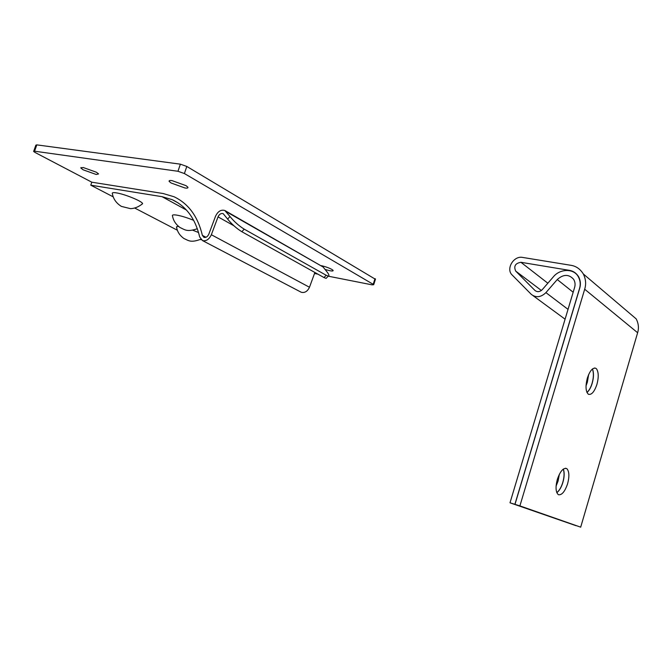 <?xml version="1.0" encoding="UTF-8"?>
<svg xmlns="http://www.w3.org/2000/svg" width="672" height="672" viewBox="0 0 672 672"><rect width="100%" height="100%" fill="white"/><g stroke="black" fill="none" stroke-linecap="round" stroke-linejoin="round"><path stroke-width="1.01" d="M200.726 239.266C190.646 243.012 188.647 240.584 183.868 238.476C179.844 235.561 177.433 231.924 176.652 227.556C176.098 226.741 176.77 226.397 178.685 226.531M192.738 230.194L198.559 232.537M142.598 203.666C138.86 206.791 134.845 208.463 130.561 208.673L121.372 206.396C116.34 203.23 113.358 199.046 112.417 193.855C111.762 192.662 113.131 192.343 116.508 192.898C124.782 194.132 142.514 201.373 142.598 203.666L141.641 204.532M197.333 228.715C186.942 232.243 185.018 229.774 179.995 227.506C175.837 224.44 173.351 220.634 172.536 216.098C171.839 214.847 173.368 214.544 177.122 215.183C181.793 216.031 187.303 217.753 193.67 220.34M229.975 216.502C234.2 221.668 238.938 225.876 244.196 229.144L241.861 231.722C236.586 228.497 231.848 224.288 227.648 219.106L223.171 213.637C221.038 213.074 219.324 214.158 218.03 216.871L211.344 234.738C209.11 239.425 206.17 241.374 202.524 240.593L199.685 236.998C195.367 218.652 186.186 206.203 172.15 199.651L162.053 196.686L90.77 185.178L91.812 182.196L163.128 193.519L173.998 196.736C188.437 203.582 197.887 216.46 202.373 235.376L203.927 237.359C205.96 237.804 207.598 236.72 208.841 234.108L215.519 216.275C217.854 211.378 220.945 209.446 224.801 210.479L229.975 216.502L227.648 219.106M326.827 277.628L326.122 278.384L323.996 277.553L326.164 275.251L328.272 276.083C329.532 275.923 328.978 274.361 326.617 271.387L323.098 266.994L226.397 211.772M225.389 210.806L323.098 266.994M201.138 239.719L200.18 239.534M314.891 272.479L309.481 287.255C307.49 291.421 304.752 293.093 301.274 292.27L300.434 291.833M177.374 230.227L134.786 208.076M113.232 196.862L90.77 185.178M323.996 277.553L241.861 231.722M326.164 275.251L244.196 229.144M588.655 374.497L587.362 382.192L586.009 385.879M592.418 368.978C593.804 372.8 593.695 377.572 592.091 383.275C590.881 387.366 589.168 390.432 586.942 392.473M596.551 368.894C598.651 372.229 598.777 377.395 596.929 384.384C594.401 391.81 591.57 395.102 588.42 394.271L588.311 394.204C585.665 391.499 585.337 386.148 587.328 378.143C589.856 370.751 592.679 367.466 595.795 368.273L596.551 368.894M586.975 392.54C589.226 390.516 590.965 387.442 592.183 383.3C593.804 377.53 593.897 372.742 592.477 368.928M559.348 474.264L558.113 480.967L556.08 486.116M563.279 469.081C564.463 472.676 564.304 477.095 562.8 482.336C561.397 487.032 559.398 490.476 556.794 492.66M567.008 468.829C569.276 471.685 569.47 476.658 567.605 483.739C564.942 491.509 561.935 495.18 558.575 494.743L558.197 494.542C555.677 491.971 555.391 486.923 557.332 479.388C560.238 471.173 563.363 467.569 566.698 468.602L567.008 468.829M556.828 492.736C559.448 490.577 561.473 487.116 562.892 482.362C564.413 477.07 564.564 472.626 563.346 469.039M553.484 276.688C560.12 268.598 573.863 268.254 578.281 276.704C580.339 280.484 580.751 284.432 579.516 288.548L514.895 504.328L510.006 502.799L574.602 287.456C575.459 284.6 575.131 281.887 573.636 279.325C568.84 274.042 563.388 274.117 557.256 279.544L545.924 292.622C541.002 297.335 536.147 297.94 531.376 294.445L512.165 275.008C505.604 269.044 513.618 255.511 522.589 257.426L570.788 265.28C576.03 266.062 580.213 268.96 583.338 273.983C585.824 279.023 586.27 284.105 584.682 289.229L519.901 505.898L514.987 504.361L579.692 288.296C580.936 284.29 580.532 280.35 578.474 276.478C576.131 272.95 573.073 270.908 569.318 270.337L520.926 262.298C515.29 263.256 513.551 266.188 515.701 271.093L534.937 290.438C537.331 292.286 539.784 292.009 542.304 289.607L553.484 276.688M583.338 273.983L636.208 318.906C638.56 323.526 639.03 328.138 637.627 332.741L580.692 527.159L514.987 504.361M514.895 504.328L576.055 525.697L510.006 502.799M580.692 527.159L519.901 505.898M96.323 172.2L83.126 167.488L80.842 168.042L83.185 169.831L96.239 174.485L98.574 173.93L96.323 172.2M186.043 185.665L172.091 180.642C169.798 180.306 168.823 180.566 169.168 181.415L171.108 183.002L184.909 187.967C187.253 188.32 188.244 188.068 187.891 187.194L186.043 185.665M325.08 269.472L329.742 270.698C332.245 271.169 333.362 271.068 333.102 270.379L332.136 269.59C329.473 268.069 325.895 266.767 321.384 265.675M33.718 151.2L35.868 145.144L36.809 144.875L34.566 151.192L33.625 151.444L35.078 152.477L91.812 182.196M375.43 279.283L186.808 166.446L184.397 173.544L373.195 284.323L373.699 284.718L372.061 284.844L328.188 276.175M317.881 274.142L314.521 273.479M184.397 173.544L177.962 171.276L34.566 151.192M186.808 166.446L180.382 164.17L177.962 171.276M36.809 144.875L180.382 164.17M186.497 210.076L162.053 196.686M309.481 287.255L211.344 234.738M233.89 225.75L218.03 216.871M205.968 237.275L202.373 235.376M541.38 290.48L515.701 271.093M547.84 283.214L520.926 262.298M569.755 270.698L569.318 270.337M637.627 332.741L584.682 289.229M568.033 309.364L545.924 292.622M573.166 292.236L557.256 279.544M375.001 278.645L373.195 284.323M328.272 276.083L326.122 278.384M178.559 203.179L172.15 199.651M202.524 240.593L301.274 292.27M595.795 368.273L594.544 367.996M566.698 468.602L565.429 468.241M532.955 295.596L565.085 319.192M578.281 276.704L578.869 277.2M81.043 167.488L80.842 168.042M169.436 180.634L169.168 181.415M373.699 284.718L375.505 279.04"/></g></svg>
